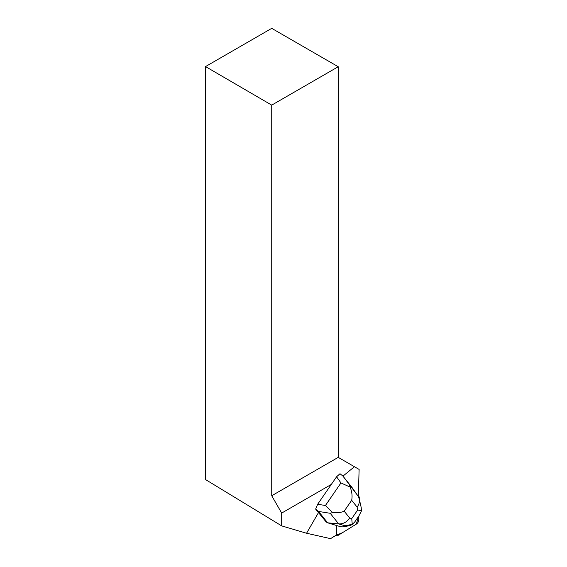<?xml version="1.0" encoding="UTF-8"?>
<svg xmlns="http://www.w3.org/2000/svg" width="567" height="567" viewBox="0 0 567 567"><rect width="100%" height="100%" fill="white"/><g stroke="black" fill="none" stroke-linecap="round" stroke-linejoin="round"><path stroke-width="0.85" d="M337.563 535.716L356.48 524.021A2.998 1.354 120 0 0 358.776 520.038L358.897 515.927L356.246 524.163L342.312 532.782L336.082 535.241A2.998 1.354 120 0 0 336.465 535.893A2.998 1.354 120 0 0 337.563 535.716M359.4 499.541L359.45 497.812A2.998 1.354 120 0 0 359.046 496.77A2.998 1.354 120 0 0 358.45 496.72L359.45 497.819L359.4 499.541M316.974 510.761L326.174 521.966L327.634 522.809L318.555 511.448L315.649 509.095L316.974 510.761M331.312 484.424L281.679 513.078L281.679 525.885L205.53 479.562L205.53 66.573L271.728 28.35L338.223 66.736L271.728 105.129L271.728 495.749L338.223 457.363L338.223 66.736M336.791 525.588L336.5 534.979L330.568 538.65L306.57 533.242L281.679 525.885M306.57 533.242L318.569 512.455M358.301 496.458L359.124 469.426L338.223 457.363M342.95 476.131L354.432 466.719M271.728 495.749L281.679 513.078M271.728 105.129L205.53 66.573M336.578 476.776L340.002 473.721L342.907 476.074L357.947 495.905L359.23 498.811C359.811 501.689 359.102 504.446 357.097 507.082L351.675 500.3C352.497 496.139 351.987 491.738 350.137 487.103L340.958 482.942L336.578 476.776L317.655 504.269L325.437 505.495L332.631 512.54C337.351 512.993 341.206 512.54 344.19 511.172L349.612 517.947C346.869 522.122 343.219 524.099 338.676 523.894L327.634 522.809L340.427 526.686L343.184 526.92L344.949 525.793L338.676 523.894L330.2 513.284L332.631 512.54M357.947 495.905L351.994 487.436L342.907 476.074M315.649 509.095L317.655 504.269M352.653 524.099L350.583 525.418L343.184 526.92M354.552 522.242L352.242 524.34L344.949 525.793M352.242 524.34L351.746 518.599L357.734 509.896L361.406 511.023L358.925 515.885M350.137 487.103L349.463 485.302M361.214 507.557L361.406 511.023M349.612 517.947L351.746 518.599M357.734 509.896L357.097 507.082M351.675 500.3L344.19 511.172M325.437 505.495L340.958 482.942M330.2 513.284L318.555 511.448M358.309 496.345L359.046 496.77M335.721 535.461L336.465 535.893M361.207 507.529L359.251 498.889M354.524 522.278L358.982 515.807"/></g></svg>
